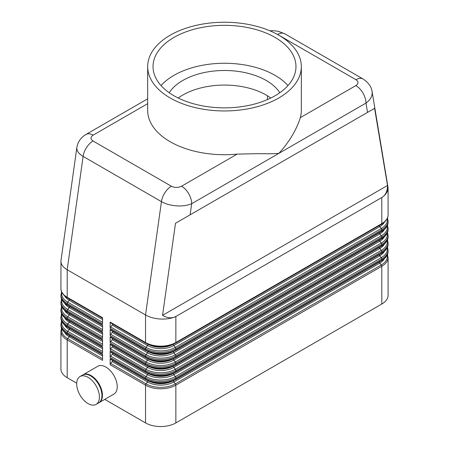 <?xml version="1.0" encoding="UTF-8"?>
<svg xmlns="http://www.w3.org/2000/svg" width="449" height="449" viewBox="0 0 449 449"><rect width="100%" height="100%" fill="white"/><g stroke="black" fill="none" stroke-linecap="round" stroke-linejoin="round"><path stroke-width="0.67" d="M110.162 322.09A1.431 0.825 120 0 0 110.297 322.595A1.431 0.825 120 0 0 110.454 322.747L145.83 343.171A1.431 0.825 -60 0 0 146.043 343.232A20.727 11.966 0 0 0 175.351 343.232A1.431 0.825 -120 0 0 175.565 343.171A1.431 0.825 -120 0 0 175.722 343.019A1.431 0.825 -120 0 0 175.856 342.514L175.856 316.5C171.63 318.442 166.579 319.29 160.697 319.043C154.815 318.695 149.764 317.336 145.538 314.968L145.538 342.514L110.162 322.09L110.162 328.27L145.538 348.693L145.538 349.81L110.162 329.386L110.162 335.56L145.538 355.984L145.538 357.107L110.162 336.683L110.162 342.856L145.538 363.28L145.538 364.397L110.162 343.973L110.162 350.153L145.538 370.577L145.538 371.693L110.162 351.27L110.162 357.443L145.538 377.867L145.538 378.99L110.162 358.566L110.162 364.74L145.538 385.163L145.538 422.924L104.763 399.386M175.868 316.422C171.967 318.56 167.533 318.201 162.566 315.35L175.486 223.271L374.589 108.321L387.509 185.476C387.493 191.207 385.584 195.225 381.785 197.538L175.856 316.5M76.897 147.227L76.807 148.265C76.914 151.268 79.018 153.979 83.11 156.415L161.438 201.635C165.664 204.009 170.71 205.418 176.58 205.867C182.446 206.22 187.48 205.502 191.684 203.706L278.829 153.395C273.059 153.766 266.178 153.85 258.181 153.648L237.162 154.114A76.83 44.356 180 0 1 170.171 141.727A76.83 44.356 180 0 1 147.67 110.359L147.67 66.592A76.83 44.356 0 0 0 170.171 97.961A76.83 44.356 0 0 0 253.904 107.575A76.83 44.356 0 0 0 301.33 66.592A76.83 44.356 0 0 0 278.829 35.23A76.83 44.356 0 0 0 195.096 25.615A76.83 44.356 0 0 0 147.67 66.592M237.162 154.114L181.581 186.2A14.295 8.25 60 0 1 188.726 193.744A14.295 8.25 60 0 1 191.684 203.706L190.129 214.818M301.33 66.592L301.33 110.359A76.83 44.356 180 0 1 300.28 117.672C299.056 122.061 296.817 127.241 293.556 133.224C289.56 140.346 284.649 147.076 278.829 153.395L365.969 103.085C370.038 100.105 372.114 96.72 372.193 92.932L371.985 91.063M381.796 197.599C385.887 194.743 387.981 191.465 388.076 187.766L388.076 214.863A21.44 12.381 180 0 1 381.796 223.619L175.856 342.514A21.44 12.381 180 0 1 160.697 346.14A21.44 12.381 180 0 1 145.538 342.514A1.431 0.825 -60 0 0 145.672 343.019A1.431 0.825 -60 0 0 145.83 343.171C155.741 347.908 165.653 347.908 175.565 343.171L381.498 224.276A1.431 0.825 -120 0 0 381.661 224.124A1.431 0.825 -120 0 0 381.796 223.619L381.785 197.538M76.858 147.468L60.98 260.616L60.924 288.539A21.44 12.381 180 0 0 67.204 297.289L67.204 269.742L145.538 314.968L161.438 201.635A14.295 8.25 120 0 1 164.895 192.728A14.295 8.25 120 0 1 171.395 186.245L93.061 141.02A14.295 8.25 120 0 0 86.567 147.502A14.295 8.25 120 0 0 83.11 156.415L67.204 269.742C63.113 267.307 61.019 264.54 60.924 261.436M82.796 374.937A16.08 9.283 60 0 1 83.043 374.786A16.08 9.283 60 0 1 91.085 375.583A16.08 9.283 60 0 1 101.586 389.754A16.08 9.283 60 0 1 99.122 402.641A16.08 9.283 60 0 1 98.864 402.781M83.043 374.786L97.826 366.255A16.08 9.283 60 0 1 105.863 367.052A16.08 9.283 60 0 1 116.37 381.218A16.08 9.283 60 0 1 113.906 394.104L99.122 402.641M88.049 377.334A16.08 9.283 60 0 1 98.555 391.506A16.08 9.283 60 0 1 96.092 404.392A16.08 9.283 60 0 1 88.049 403.595A16.08 9.283 60 0 1 77.548 389.423A16.08 9.283 60 0 1 80.012 376.537A16.08 9.283 60 0 1 88.049 377.334M80.012 376.537L82.537 375.078A16.08 9.283 60 0 1 90.575 375.875A16.08 9.283 60 0 1 101.081 390.046A16.08 9.283 60 0 1 98.617 402.933L96.092 404.392M110.162 358.566A1.431 0.825 120 0 0 110.297 359.071A1.431 0.825 120 0 0 110.454 359.217L145.83 379.641A1.431 0.825 -60 0 1 145.672 379.495A1.431 0.825 -60 0 1 145.538 378.99A21.44 12.381 180 0 0 160.697 382.615A21.44 12.381 180 0 0 175.856 378.99L175.856 377.867A1.431 0.825 -120 0 0 175.722 377.205A1.431 0.825 -120 0 0 175.351 376.565A20.727 11.966 180 0 1 146.043 376.565L110.667 356.141A1.431 0.825 120 0 0 110.297 356.781A1.431 0.825 120 0 0 110.162 357.443M145.538 422.924A21.44 12.381 0 0 0 160.697 426.55A21.44 12.381 0 0 0 175.856 422.924L175.856 385.163A21.44 12.381 0 0 1 160.697 388.789A21.44 12.381 0 0 1 145.538 385.163A1.431 0.825 -60 0 1 145.672 384.501A1.431 0.825 -60 0 1 146.043 383.861L110.667 363.437L112.183 361.552A1.431 0.825 120 0 0 112.553 360.912A1.431 0.825 120 0 0 112.665 360.496M381.796 304.029L381.796 266.268A1.431 0.825 -120 0 0 381.661 265.606A1.431 0.825 -120 0 0 381.291 264.966L175.351 383.861A1.431 0.825 -120 0 1 175.722 384.501A1.431 0.825 -120 0 1 175.856 385.163L381.796 266.268A21.44 12.381 0 0 0 388.076 257.513L388.076 295.274A21.44 12.381 0 0 1 381.796 304.029L175.856 422.924M110.667 363.437A1.431 0.825 120 0 0 110.297 364.077A1.431 0.825 120 0 0 110.162 364.74M61.524 328.096L60.924 331.188L60.924 368.949A21.44 12.381 0 0 0 67.204 377.699L67.204 339.938L102.58 360.362L102.58 354.188L67.204 333.764L67.204 332.642L102.58 353.071L102.58 346.892L67.204 326.468L67.204 325.351L102.58 345.775L102.58 339.601L67.204 319.172L67.204 318.055L102.58 338.479L102.58 332.305L67.204 311.881L67.204 310.759L102.58 331.188L102.58 325.009L67.204 304.585L67.204 303.468A1.431 0.825 -60 0 1 67.339 302.806A1.431 0.825 -60 0 1 67.709 302.166A20.727 11.966 180 0 1 61.794 292.243M388.076 242.926L388.076 244.043A21.44 12.381 180 0 1 381.796 252.798L175.856 371.693A21.44 12.381 180 0 1 160.697 375.319A21.44 12.381 180 0 1 145.538 371.693A1.431 0.825 -60 0 0 145.672 372.199A1.431 0.825 -60 0 0 145.83 372.35C155.741 377.087 165.653 377.087 175.565 372.35A1.431 0.825 -120 0 0 175.722 372.199A1.431 0.825 -120 0 0 175.856 371.693L175.856 370.577L381.796 251.676A21.44 12.381 0 0 0 388.076 242.926L387.476 239.839M388.076 235.63L388.076 236.746A21.44 12.381 180 0 1 381.796 245.502L175.856 364.397A21.44 12.381 180 0 1 160.697 368.023A21.44 12.381 180 0 1 145.538 364.397A1.431 0.825 -60 0 0 145.672 364.902A1.431 0.825 -60 0 0 145.83 365.054C155.741 369.791 165.653 369.791 175.565 365.054A1.431 0.825 -120 0 0 175.722 364.902A1.431 0.825 -120 0 0 175.856 364.397L175.856 363.28L381.796 244.385A21.44 12.381 0 0 0 388.076 235.63L387.476 232.543M388.076 228.333L388.076 229.456A21.44 12.381 180 0 1 381.796 238.206L175.856 357.107A21.44 12.381 180 0 1 160.697 360.732A21.44 12.381 180 0 1 145.538 357.107A1.431 0.825 -60 0 0 145.672 357.612A1.431 0.825 -60 0 0 145.83 357.758C155.741 362.495 165.653 362.495 175.565 357.758A1.431 0.825 -120 0 0 175.722 357.612A1.431 0.825 -120 0 0 175.856 357.107L175.856 355.984L381.796 237.089A21.44 12.381 0 0 0 388.076 228.333L387.476 225.246M388.076 221.043L388.076 222.16A21.44 12.381 180 0 1 381.796 230.915L175.856 349.81A21.44 12.381 180 0 1 160.697 353.436A21.44 12.381 180 0 1 145.538 349.81A1.431 0.825 -60 0 0 145.672 350.315A1.431 0.825 -60 0 0 145.83 350.467C155.741 355.204 165.653 355.204 175.565 350.467A1.431 0.825 -120 0 0 175.722 350.315A1.431 0.825 -120 0 0 175.856 349.81L175.856 348.693L381.796 229.793A21.44 12.381 0 0 0 388.076 221.043L387.476 217.956M110.162 351.27A1.431 0.825 120 0 0 110.297 351.775A1.431 0.825 120 0 0 110.454 351.926L145.83 372.35A1.431 0.825 -60 0 0 146.043 372.412A20.727 11.966 0 0 0 175.351 372.412A1.431 0.825 -120 0 0 175.565 372.35L381.498 253.449A1.431 0.825 -120 0 0 381.661 253.303A1.431 0.825 -120 0 0 381.796 252.798L381.796 251.676A1.431 0.825 60 0 0 381.661 251.013A1.431 0.825 60 0 0 381.291 250.374L175.351 369.274A1.431 0.825 60 0 1 175.722 369.914A1.431 0.825 60 0 1 175.856 370.577A21.44 12.381 0 0 1 160.697 374.202A21.44 12.381 0 0 1 145.538 370.577A1.431 0.825 120 0 1 145.672 369.914A1.431 0.825 120 0 1 146.043 369.274L110.667 348.851A1.431 0.825 120 0 0 110.297 349.49A1.431 0.825 120 0 0 110.162 350.153M388.076 250.216L388.076 251.339A21.44 12.381 180 0 1 381.796 260.089L175.856 378.99A1.431 0.825 -120 0 1 175.722 379.495A1.431 0.825 -120 0 1 175.565 379.641L381.498 260.746A1.431 0.825 -120 0 0 381.661 260.594A1.431 0.825 -120 0 0 381.796 260.089L381.796 258.972A21.44 12.381 0 0 0 388.076 250.216L387.476 247.13M110.667 356.141L112.183 354.255A1.431 0.825 120 0 0 112.553 353.616A1.431 0.825 120 0 0 112.665 353.2M110.162 343.973A1.431 0.825 120 0 0 110.297 344.478A1.431 0.825 120 0 0 110.454 344.63L145.83 365.054A1.431 0.825 -60 0 0 146.043 365.116A20.727 11.966 0 0 0 175.351 365.116A1.431 0.825 -120 0 0 175.565 365.054L381.498 246.159A1.431 0.825 -120 0 0 381.661 246.007A1.431 0.825 -120 0 0 381.796 245.502L381.796 244.385A1.431 0.825 60 0 0 381.661 243.723A1.431 0.825 60 0 0 381.291 243.083L175.351 361.978A1.431 0.825 60 0 1 175.722 362.618A1.431 0.825 60 0 1 175.856 363.28A21.44 12.381 0 0 1 160.697 366.906A21.44 12.381 0 0 1 145.538 363.28A1.431 0.825 120 0 1 145.672 362.618A1.431 0.825 120 0 1 146.043 361.978L110.667 341.554A1.431 0.825 120 0 0 110.297 342.194A1.431 0.825 120 0 0 110.162 342.856M110.667 348.851L112.183 346.965A1.431 0.825 120 0 0 112.553 346.319A1.431 0.825 120 0 0 112.665 345.904M110.162 336.683A1.431 0.825 120 0 0 110.297 337.188A1.431 0.825 120 0 0 110.454 337.334L145.83 357.758A1.431 0.825 -60 0 0 146.043 357.825A20.727 11.966 0 0 0 175.351 357.825A1.431 0.825 -120 0 0 175.565 357.758L381.498 238.862A1.431 0.825 -120 0 0 381.661 238.711A1.431 0.825 -120 0 0 381.796 238.206L381.796 237.089A1.431 0.825 60 0 0 381.661 236.427A1.431 0.825 60 0 0 381.291 235.787L175.351 354.682A1.431 0.825 60 0 1 175.722 355.322A1.431 0.825 60 0 1 175.856 355.984A21.44 12.381 0 0 1 160.697 359.61A21.44 12.381 0 0 1 145.538 355.984A1.431 0.825 120 0 1 145.672 355.322A1.431 0.825 120 0 1 146.043 354.682L110.667 334.258A1.431 0.825 120 0 0 110.297 334.898A1.431 0.825 120 0 0 110.162 335.56M110.667 341.554L112.183 339.669A1.431 0.825 120 0 0 112.553 339.029A1.431 0.825 120 0 0 112.665 338.613M110.162 329.386A1.431 0.825 120 0 0 110.297 329.892A1.431 0.825 120 0 0 110.454 330.043L145.83 350.467A1.431 0.825 -60 0 0 146.043 350.529A20.727 11.966 0 0 0 175.351 350.529A1.431 0.825 -120 0 0 175.565 350.467L381.498 231.566A1.431 0.825 -120 0 0 381.661 231.42A1.431 0.825 -120 0 0 381.796 230.915L381.796 229.793A1.431 0.825 60 0 0 381.661 229.13A1.431 0.825 60 0 0 381.291 228.49L175.351 347.391A1.431 0.825 60 0 1 175.722 348.031A1.431 0.825 60 0 1 175.856 348.693A21.44 12.381 0 0 1 160.697 352.319A21.44 12.381 0 0 1 145.538 348.693A1.431 0.825 120 0 1 145.672 348.031A1.431 0.825 120 0 1 146.043 347.391L110.667 326.967A1.431 0.825 120 0 0 110.297 327.607A1.431 0.825 120 0 0 110.162 328.27M110.667 334.258L112.183 332.372A1.431 0.825 120 0 0 112.553 331.732A1.431 0.825 120 0 0 112.665 331.317M110.667 326.967L112.183 325.082A1.431 0.825 120 0 0 112.553 324.436A1.431 0.825 120 0 0 112.665 324.021M61.524 320.805L60.924 325.009A21.44 12.381 180 0 0 67.204 333.764A1.431 0.825 120 0 0 67.339 334.269A1.431 0.825 120 0 0 67.502 334.415L102.58 354.671M61.524 313.509L60.924 317.718A21.44 12.381 180 0 0 67.204 326.468A1.431 0.825 120 0 0 67.339 326.973A1.431 0.825 120 0 0 67.502 327.125L102.58 347.374M61.524 306.212L60.924 310.422A21.44 12.381 180 0 0 67.204 319.172A1.431 0.825 120 0 0 67.339 319.682A1.431 0.825 120 0 0 67.502 319.828L102.58 340.084M61.524 298.922L60.924 303.126A21.44 12.381 180 0 0 67.204 311.881A1.431 0.825 120 0 0 67.339 312.386A1.431 0.825 120 0 0 67.502 312.532L102.58 332.788M61.524 291.626L60.924 295.835A21.44 12.381 180 0 0 67.204 304.585A1.431 0.825 120 0 0 67.339 305.09A1.431 0.825 120 0 0 67.502 305.241L102.58 325.491M367.529 112.396L365.969 103.085A14.295 8.25 -120 0 0 363.005 93.123A14.295 8.25 -120 0 0 355.861 85.579L300.28 117.672M147.67 98.825L85.995 134.431A14.295 8.25 -120 0 0 85.888 134.492M178.208 98.028A58.965 34.04 180 0 1 266.195 95.042A58.965 34.04 180 0 1 270.792 98.028M169.189 92.73A58.965 34.04 180 0 1 266.195 80.455A58.965 34.04 180 0 1 279.811 92.73M161.028 85.557A71.47 41.263 180 0 1 275.035 75.348A71.47 41.263 180 0 1 287.972 85.557M173.965 95.772A71.47 41.263 180 0 1 153.03 66.592A71.47 41.263 180 0 1 197.15 28.472A71.47 41.263 180 0 1 275.035 37.419A71.47 41.263 180 0 1 295.97 66.592A71.47 41.263 180 0 1 251.85 104.718A71.47 41.263 180 0 1 173.965 95.772M267.458 99.571L267.458 95.794M93.061 141.02C90.311 139.072 90.333 137.113 93.139 135.138A14.295 8.25 -120 0 0 86.012 134.419A14.295 8.25 -120 0 0 85.995 134.431M60.924 294.712A21.44 12.381 0 0 0 67.204 303.468L102.58 323.892L102.58 317.712L67.204 297.289A1.431 0.825 120 0 0 67.339 297.799A1.431 0.825 120 0 0 67.502 297.945L102.58 318.201M76.695 383.182L67.204 377.699M388.076 187.766L372.075 91.512M162.566 315.35L387.509 185.476M374.589 108.321L175.486 223.271M363.219 79.075A14.295 8.25 120 0 0 363.084 78.99L284.756 33.765A14.295 8.25 120 0 0 284.733 33.759A14.295 8.25 120 0 0 284.105 33.456A14.295 8.25 120 0 0 277.605 34.478L355.939 79.698C358.689 81.645 358.667 83.609 355.861 85.579M363.084 78.99A14.295 8.25 120 0 0 363.061 78.979A14.295 8.25 120 0 0 362.433 78.682A14.295 8.25 120 0 0 355.939 79.698M175.351 379.708A1.431 0.825 -120 0 0 175.565 379.641C165.653 384.378 155.741 384.378 145.83 379.641A1.431 0.825 -60 0 0 146.043 379.708A20.727 11.966 0 0 0 175.351 379.708M381.291 260.807A1.431 0.825 -120 0 0 381.498 260.746C385.938 257.973 388.132 254.836 388.076 251.339M112.183 361.552L147.558 381.976A18.583 10.731 0 0 0 173.836 381.976A1.431 0.825 60 0 1 173.466 381.336A1.431 0.825 60 0 1 173.336 380.763M148.058 380.763A1.431 0.825 120 0 1 147.929 381.336A1.431 0.825 120 0 1 147.558 381.976L146.043 383.861A20.727 11.966 180 0 0 175.351 383.861L173.836 381.976L379.775 263.08A1.431 0.825 60 0 1 379.405 262.435A1.431 0.825 60 0 1 379.287 262.02M102.58 358.768L67.709 338.636A20.727 11.966 180 0 1 61.794 328.719M60.924 331.188A21.44 12.381 0 0 0 67.204 339.938A1.431 0.825 -60 0 1 67.339 339.276A1.431 0.825 -60 0 1 67.709 338.636L69.225 336.75L102.58 356.006M69.713 335.695A1.431 0.825 -60 0 1 69.595 336.11A1.431 0.825 -60 0 1 69.225 336.75A18.583 10.731 0 0 1 64.634 332.372M381.291 253.517A1.431 0.825 -120 0 0 381.498 253.449C385.938 250.677 388.132 247.545 388.076 244.043M112.183 354.255L147.558 374.679L146.043 376.565A1.431 0.825 -60 0 0 145.672 377.205A1.431 0.825 -60 0 0 145.538 377.867A21.44 12.381 0 0 0 160.697 381.493A21.44 12.381 0 0 0 175.856 377.867L381.796 258.972A1.431 0.825 -120 0 0 381.661 258.31A1.431 0.825 -120 0 0 381.291 257.67L175.351 376.565L173.836 374.679A1.431 0.825 60 0 1 173.466 374.039A1.431 0.825 60 0 1 173.336 373.467M148.058 373.467A1.431 0.825 120 0 1 147.929 374.039A1.431 0.825 120 0 1 147.558 374.679A18.583 10.731 0 0 0 173.836 374.679L379.775 255.784A1.431 0.825 60 0 1 379.405 255.144A1.431 0.825 60 0 1 379.287 254.729M381.291 246.22A1.431 0.825 -120 0 0 381.498 246.159C385.938 243.386 388.132 240.249 388.076 236.746M112.183 346.965L147.558 367.389A18.583 10.731 0 0 0 173.836 367.389A1.431 0.825 60 0 1 173.466 366.743A1.431 0.825 60 0 1 173.336 366.171M148.058 366.171A1.431 0.825 120 0 1 147.929 366.743A1.431 0.825 120 0 1 147.558 367.389L146.043 369.274A20.727 11.966 180 0 0 175.351 369.274L173.836 367.389L379.775 248.488A1.431 0.825 60 0 1 379.405 247.848A1.431 0.825 60 0 1 379.287 247.433M381.291 238.924A1.431 0.825 -120 0 0 381.498 238.862C385.938 236.09 388.132 232.952 388.076 229.456M112.183 339.669L147.558 360.092A18.583 10.731 0 0 0 173.836 360.092A1.431 0.825 60 0 1 173.466 359.453A1.431 0.825 60 0 1 173.336 358.88M148.058 358.88A1.431 0.825 120 0 1 147.929 359.453A1.431 0.825 120 0 1 147.558 360.092L146.043 361.978A20.727 11.966 180 0 0 175.351 361.978L173.836 360.092L379.775 241.197A1.431 0.825 60 0 1 379.405 240.552A1.431 0.825 60 0 1 379.287 240.136M381.291 231.633A1.431 0.825 -120 0 0 381.498 231.566C385.938 228.794 388.132 225.662 388.076 222.16M112.183 332.372L147.558 352.796A18.583 10.731 0 0 0 173.836 352.796A1.431 0.825 60 0 1 173.466 352.156A1.431 0.825 60 0 1 173.336 351.584M148.058 351.584A1.431 0.825 120 0 1 147.929 352.156A1.431 0.825 120 0 1 147.558 352.796L146.043 354.682A20.727 11.966 180 0 0 175.351 354.682L173.836 352.796L379.775 233.901A1.431 0.825 60 0 1 379.405 233.261A1.431 0.825 60 0 1 379.287 232.846M381.291 224.337A1.431 0.825 -120 0 0 381.498 224.276C385.938 221.503 388.132 218.366 388.076 214.863M112.183 325.082L147.558 345.506A18.583 10.731 0 0 0 173.836 345.506A1.431 0.825 60 0 1 173.466 344.86A1.431 0.825 60 0 1 173.336 344.288M148.058 344.288A1.431 0.825 120 0 1 147.929 344.86A1.431 0.825 120 0 1 147.558 345.506L146.043 347.391A20.727 11.966 180 0 0 175.351 347.391L173.836 345.506L379.775 226.605A1.431 0.825 60 0 1 379.405 225.965A1.431 0.825 60 0 1 379.287 225.55M102.58 351.472L67.709 331.34A20.727 11.966 180 0 1 61.794 321.422M60.924 323.892A21.44 12.381 0 0 0 67.204 332.642A1.431 0.825 -60 0 1 67.339 331.985A1.431 0.825 -60 0 1 67.709 331.34L69.225 329.454L102.58 348.71M69.713 328.399A1.431 0.825 -60 0 1 69.595 328.814A1.431 0.825 -60 0 1 69.225 329.454A18.583 10.731 0 0 1 64.634 325.076M102.58 344.181L67.709 324.049A20.727 11.966 180 0 1 61.794 314.126M60.924 316.596A21.44 12.381 0 0 0 67.204 325.351A1.431 0.825 -60 0 1 67.339 324.689A1.431 0.825 -60 0 1 67.709 324.049L69.225 322.163L102.58 341.42M69.713 321.102A1.431 0.825 -60 0 1 69.595 321.523A1.431 0.825 -60 0 1 69.225 322.163A18.583 10.731 0 0 1 64.634 317.78M102.58 336.885L67.709 316.753A20.727 11.966 180 0 1 61.794 306.835M60.924 309.305A21.44 12.381 0 0 0 67.204 318.055A1.431 0.825 -60 0 1 67.339 317.392A1.431 0.825 -60 0 1 67.709 316.753L69.225 314.867L102.58 334.123M69.713 313.812A1.431 0.825 -60 0 1 69.595 314.227A1.431 0.825 -60 0 1 69.225 314.867A18.583 10.731 0 0 1 64.634 310.489M102.58 329.588L67.709 309.456A20.727 11.966 180 0 1 61.794 299.539M60.924 302.009A21.44 12.381 0 0 0 67.204 310.759A1.431 0.825 -60 0 1 67.339 310.102A1.431 0.825 -60 0 1 67.709 309.456L69.225 307.571L102.58 326.827M69.713 306.515A1.431 0.825 -60 0 1 69.595 306.931A1.431 0.825 -60 0 1 69.225 307.571A18.583 10.731 0 0 1 64.634 303.193M102.58 322.298L67.709 302.166L69.225 300.28L102.58 319.536M69.713 299.219A1.431 0.825 -60 0 1 69.595 299.64A1.431 0.825 -60 0 1 69.225 300.28A18.583 10.731 0 0 1 64.634 295.897M93.139 135.138L147.67 103.657M276.601 33.995L277.605 34.478M149.843 344.989A17.87 10.316 0 0 0 171.552 344.989M172.624 344.585A17.87 10.316 180 0 1 148.771 344.585M387.206 218.573A20.727 11.966 180 0 1 381.291 228.49L379.775 226.605A18.583 10.731 0 0 0 384.366 222.227M149.843 352.285A17.87 10.316 0 0 0 171.552 352.285M172.624 351.881A17.87 10.316 180 0 1 148.771 351.881M387.206 225.869A20.727 11.966 180 0 1 381.291 235.787L379.775 233.901A18.583 10.731 0 0 0 384.366 229.523M149.843 359.576A17.87 10.316 0 0 0 171.552 359.576M172.624 359.178A17.87 10.316 180 0 1 148.771 359.178M387.206 233.16A20.727 11.966 180 0 1 381.291 243.083L379.775 241.197A18.583 10.731 0 0 0 384.366 236.814M149.843 366.872A17.87 10.316 0 0 0 171.552 366.872M172.624 366.468A17.87 10.316 180 0 1 148.771 366.468M387.206 240.456A20.727 11.966 180 0 1 381.291 250.374L379.775 248.488A18.583 10.731 0 0 0 384.366 244.11M149.843 374.169A17.87 10.316 0 0 0 171.552 374.169M172.624 373.764A17.87 10.316 180 0 1 148.771 373.764M387.206 247.753A20.727 11.966 180 0 1 381.291 257.67L379.775 255.784A18.583 10.731 0 0 0 384.366 251.406M387.206 255.043A20.727 11.966 180 0 1 381.291 264.966L379.775 263.08A18.583 10.731 0 0 0 384.366 258.697M149.843 381.459A17.87 10.316 0 0 0 171.552 381.459M172.624 381.061A17.87 10.316 180 0 1 148.771 381.061M181.581 186.2C178.163 187.822 174.768 187.834 171.395 186.245M67.502 297.945C63.062 295.173 60.868 292.035 60.924 288.539M67.502 305.241C63.062 302.469 60.868 299.331 60.924 295.835M67.502 312.532C63.062 309.759 60.868 306.628 60.924 303.126M67.502 319.828C63.062 317.056 60.868 313.918 60.924 310.422M67.502 327.125C63.062 324.352 60.868 321.215 60.924 317.718M67.502 334.415C63.062 331.643 60.868 328.511 60.924 325.009M387.476 254.426L388.076 257.513M363.061 78.979C368.567 82.734 371.576 86.926 372.075 91.562M86.012 134.425L84.042 135.716C80.09 138.674 77.694 142.602 76.858 147.497L76.858 147.497M269.877 30.801L272.678 30.661L278.285 31.278L284.627 33.697"/></g></svg>
